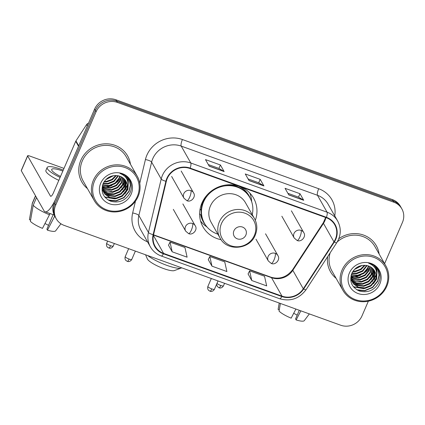 <?xml version="1.0" encoding="UTF-8"?>
<svg xmlns="http://www.w3.org/2000/svg" width="425" height="425" viewBox="0 0 425 425"><rect width="100%" height="100%" fill="white"/><g stroke="black" fill="none" stroke-linecap="round" stroke-linejoin="round"><path stroke-width="0.64" d="M255.329 220.315A29.097 27.306 150.4 0 0 253.608 198.146A29.097 27.306 150.4 0 0 227.083 184.875A29.097 27.306 150.4 0 0 201.939 202.985A29.097 27.306 150.4 0 0 202.985 226.854A29.097 27.306 150.4 0 0 221.133 239.711M351.066 277.015A21.962 20.612 150.4 0 0 352.187 276.967A21.962 20.612 150.4 0 1 351.066 277.015M353.058 276.893A21.962 20.612 150.4 0 0 357.983 275.814A21.962 20.612 150.4 0 1 353.058 276.893M102.388 187.239A21.962 20.612 150.4 0 0 103.509 187.191A21.962 20.612 150.4 0 1 102.388 187.239M104.38 187.117A21.962 20.612 150.4 0 0 109.305 186.044A21.962 20.612 150.4 0 1 104.38 187.117M384.598 263.654L402.454 222.387A16.469 15.459 150.4 0 0 401.859 208.872L400.366 206.237A16.469 15.459 150.4 0 0 392.424 199.601L115.892 99.774A16.469 15.459 150.4 0 0 94.584 109.145L54.14 202.613A16.469 15.459 150.4 0 0 54.735 216.128L55.484 217.446A16.469 15.459 150.4 0 1 54.889 203.931A16.469 15.459 150.4 0 0 55.484 217.446L56.227 218.763A16.469 15.459 150.4 0 0 64.17 225.399L340.701 325.226A16.469 15.459 150.4 0 0 362.01 315.855L368.358 301.176M401.859 208.872A16.469 15.459 150.4 0 0 393.922 202.242L117.39 102.414A16.469 15.459 150.4 0 0 96.082 111.786L95.333 110.463L54.889 203.931L95.333 110.463A16.469 15.459 150.4 0 1 116.641 101.092A16.469 15.459 150.4 0 0 95.333 110.463L94.584 109.145M393.922 202.242L393.173 200.924L116.641 101.092L393.173 200.924A16.469 15.459 150.4 0 1 401.115 207.554A16.469 15.459 150.4 0 0 393.173 200.924L392.424 199.601M80.835 160.315A26.355 24.735 150.4 0 0 81.786 181.932A26.355 24.735 150.4 0 0 87.465 188.61A26.355 24.735 150.4 0 1 81.786 181.932A26.355 24.735 150.4 0 1 80.835 160.315A26.355 24.735 150.4 0 1 103.604 143.916A26.355 24.735 150.4 0 1 127.627 155.927A26.355 24.735 150.4 0 0 103.604 143.916A26.355 24.735 150.4 0 0 80.835 160.315M327.659 256.631A26.355 24.735 150.4 0 0 330.464 271.708A26.355 24.735 150.4 0 0 336.143 278.38A26.355 24.735 150.4 0 1 330.464 271.708A26.355 24.735 150.4 0 1 327.659 256.631M167.259 178.505A17.568 16.49 -29.6 0 1 189.986 168.507L326.262 217.706A17.568 16.49 -29.6 0 1 334.735 224.777A17.568 16.49 -29.6 0 1 333.944 241.836L303.285 288.788A17.568 16.49 -29.6 0 1 281.982 296.135L163.593 253.401A17.568 16.49 -29.6 0 1 155.125 246.325A17.568 16.49 -29.6 0 1 153.553 234.733L166.318 181.326A17.568 16.49 -29.6 0 1 167.259 178.505M166.86 178.362A18.009 16.899 150.4 0 0 165.899 181.252L153.127 234.658A18.009 16.899 150.4 0 0 163.423 253.794L281.812 296.528A18.009 16.899 150.4 0 0 303.647 288.995L334.305 242.048A18.009 16.899 150.4 0 0 326.432 217.313L190.156 168.114A18.009 16.899 150.4 0 0 166.86 178.362M371.7 264.175A21.962 20.612 -29.6 0 1 371.503 264.584M369.628 267.713A21.962 20.612 -29.6 0 1 365.24 272.308M360.708 275.124A21.962 20.612 -29.6 0 1 353.919 277.142M352.899 277.254A21.962 20.612 -29.6 0 1 351.082 277.344M123.022 174.399A21.962 20.612 -29.6 0 1 122.825 174.808M120.944 177.937A21.962 20.612 -29.6 0 1 116.562 182.532M112.03 185.348A21.962 20.612 -29.6 0 1 105.241 187.367M104.221 187.483A21.962 20.612 -29.6 0 1 102.404 187.568M287.874 193.29L298.531 197.136L303.562 200.138A4.393 1.179 109.8 0 1 303.721 200.308L299.981 193.71L285.058 188.323L288.798 194.921L303.721 200.308M298.499 197.126L299.981 193.71M208.298 164.56L218.955 168.406L223.986 171.408A4.393 1.179 109.8 0 1 224.145 171.578L220.4 164.985L205.482 159.598L209.222 166.191L224.145 171.578M218.923 168.396L220.4 164.985M248.083 178.925L258.74 182.771L263.776 185.773A4.393 1.179 109.8 0 1 263.93 185.943L260.19 179.35L245.268 173.963L249.013 180.556L263.93 185.943M258.713 182.761L260.19 179.35M130.443 164.231A26.355 24.735 150.4 0 0 127.627 155.927A26.355 24.735 150.4 0 1 130.443 164.231M379.121 254.001A26.355 24.735 150.4 0 0 376.306 245.703A26.355 24.735 150.4 0 0 338.815 238.696A26.355 24.735 150.4 0 1 376.306 245.703A26.355 24.735 150.4 0 1 379.121 254.001M96.082 111.786L55.638 205.254A16.469 15.459 150.4 0 0 56.227 218.763M168.497 245.214L172.178 251.791L187.101 257.178L184.949 247.509L170.032 242.128L168.475 245.262M248.078 273.944L251.759 280.516L266.677 285.903L264.525 276.239L249.608 270.852L248.051 273.987M211.969 266.156L226.892 271.543L224.74 261.874L209.817 256.488L208.266 259.622L211.969 266.156L209.817 256.488M172.178 251.791L170.032 242.128M251.759 280.516L249.608 270.852M78.747 145.844A2.747 2.577 150.4 0 0 78.529 146.258L56.27 197.694A21.962 5.907 109.8 0 1 45.071 211.756A21.962 5.907 109.8 0 1 44.009 210.773L21.282 170.707A2.747 0.595 -156.6 0 1 21.25 170.515L27.636 155.757A2.747 0.595 23.4 0 0 27.668 155.948L50.4 196.015A5.488 1.477 -70.2 0 0 50.66 196.265A5.488 1.477 -70.2 0 0 53.46 192.748L75.719 141.307A2.747 2.577 -29.6 0 1 75.942 140.898L86.594 124.583A2.747 2.577 -29.6 0 1 88.448 123.335M63.994 168.406L29.686 156.023A2.747 0.595 23.4 0 0 27.636 155.757M62.836 171.089A13.727 2.97 23.4 0 0 61.965 170.765A13.727 2.97 23.4 0 0 51.707 169.437A13.727 2.97 23.4 0 0 60.531 176.417M63.267 170.09A18.668 4.037 23.4 0 0 61.12 169.283A18.668 4.037 23.4 0 0 47.17 167.471A18.668 4.037 23.4 0 0 60.095 177.416M50.07 213.562L42.489 228.374A14.275 3.087 23.4 0 1 30.366 221.308L33.219 205.275L36.539 197.604M33.219 205.275A18.116 3.921 23.4 0 0 49.539 214.79M53.152 214.673L46.888 229.155L47.462 230.169L54.719 216.102M54.512 216.585A18.116 3.921 23.4 0 0 55.096 216.766M47.462 230.169A14.275 3.087 23.4 0 0 55.611 230.871L60.929 223.773M48.514 225.399A10.981 2.375 23.4 0 0 44.997 223.545M47.17 167.471L45.895 170.425A18.668 4.037 23.4 0 0 58.82 180.365M35.514 195.792L32.348 203.113A18.116 3.921 23.4 0 0 32.289 203.304A18.116 3.921 23.4 0 0 32.284 203.623L29.431 219.661L30.584 220.076M35.604 195.952L32.284 203.623M32.289 203.304L29.442 219.55A14.275 3.087 23.4 0 0 29.431 219.661M137.317 196.44A23.609 22.158 150.4 0 0 125.083 167.567A23.609 22.158 150.4 0 0 94.541 180.997A23.609 22.158 150.4 0 0 106.776 209.87A23.609 22.158 150.4 0 0 137.317 196.44M138.125 196.472A24.708 23.189 150.4 0 0 137.232 176.2A24.708 23.189 150.4 0 0 114.713 164.937A24.708 23.189 150.4 0 0 93.362 180.312A24.708 23.189 150.4 0 0 94.254 200.579A24.708 23.189 150.4 0 0 116.774 211.847A24.708 23.189 150.4 0 0 138.125 196.472M137.232 176.2L126.198 156.74A24.708 23.189 150.4 0 0 103.673 145.477A24.708 23.189 150.4 0 0 82.323 160.852A24.708 23.189 150.4 0 0 83.215 181.119L94.254 200.579M113.597 175.637L105.698 179.764M112.598 175.822L106.42 179.058M116.386 175.541L112.381 179.78L106.882 181.863L104.008 181.942M115.791 175.509L111.828 179.419L106.585 181.337L104.327 181.459M118.416 175.828L114.043 181.544L108.067 183.956L103.094 183.685M117.948 175.738L113.746 181.023L107.769 183.43L103.28 183.276M120.068 176.306L119.239 178.798L115.228 183.637L109.257 186.049L102.537 185.194M119.685 176.168L118.942 178.277L114.936 183.117L108.959 185.523L102.653 184.833M121.465 176.928L120.429 180.891L116.418 185.736L110.447 188.142L102.382 186.623M121.136 176.758L120.132 180.37L116.121 185.21L110.149 187.622L102.393 186.267M122.666 177.655L121.619 182.989L117.608 187.829L111.632 190.235L102.436 187.977M122.379 177.464L121.322 182.463L117.311 187.303L111.334 189.715L102.409 187.648M123.707 178.473L122.804 185.082L118.793 189.922L112.822 192.334L107.382 191.93L102.627 189.252M123.457 178.261L122.506 184.556L118.495 189.396L112.524 191.808L102.568 188.939M124.605 179.371L123.994 187.175L119.983 192.015L114.006 194.427L107.939 193.821L102.94 190.458M124.392 179.143L123.696 186.649L119.685 191.494L113.709 193.901L107.796 193.354L102.85 190.166M125.38 180.343L125.178 189.268L121.168 194.108L115.196 196.52L108.832 195.808L103.371 191.601M103.201 191.356L102.723 190.586M125.2 180.094L124.881 188.748L120.875 193.587L114.899 195.994L108.534 195.282L103.254 191.324M103.073 191.08L102.579 190.326M127.293 188.349A12.41 11.645 150.4 0 0 125.97 181.268A12.41 11.645 150.4 0 0 117.05 175.615C110.882 175.201 106.287 177.762 103.264 183.313C100.422 191.563 102.908 197.54 110.718 201.243C119.016 203.336 125.37 200.727 129.779 193.412C131.92 188.843 131.883 184.418 129.657 180.136C127.41 176.603 124.18 174.367 119.972 173.432C126.884 176.327 129.322 181.3 127.293 188.349L126.368 191.362L122.358 196.207L116.386 198.613L110.022 197.901L104.943 194.209L103.912 192.679L102.462 185.454M125.88 181.114L126.071 190.841L122.06 195.681L116.089 198.093L109.724 197.375L104.651 193.683L103.769 192.419M100.709 183.223A16.798 15.768 150.4 0 0 109.416 203.772A16.798 15.768 150.4 0 0 131.15 194.214A16.798 15.768 150.4 0 0 122.442 173.666A16.798 15.768 150.4 0 0 100.709 183.223M129.163 179.382L130.332 185.279L128.972 191.16L123.771 197.524L116.009 200.722L108.115 199.978M128.408 178.404L127.782 189.061L126.071 191.962M113.985 198.73L104.662 196.881M127.564 177.485L127.925 181.757M127.128 185.645L124.886 189.863M126.618 176.619L126.767 178.893M126.358 182.118L126.129 182.957M125.938 183.547L123.696 187.77M111.61 194.538L106.431 194.23M125.561 175.812L125.572 177.204M125.162 180.051L124.939 180.864M124.748 181.454L122.512 185.677M129.248 179.509L130.48 185.465L129.12 191.42L123.919 197.784L116.158 200.982L108.975 200.472M128.509 178.527L127.93 189.327L124.791 193.901M116.429 198.608L114.968 198.889L104.922 197.205M127.675 177.597L128.047 182.357M127.133 186.293L123.601 191.808M126.74 176.726L126.916 179.153M126.491 182.452L126.193 183.488M125.943 184.2L122.416 189.709M114.054 194.416L107.042 194.586M125.699 175.913L125.72 177.39M125.301 180.359L125.008 181.395M124.759 182.107L121.226 187.616M147.698 255.553A20.586 4.457 23.4 0 0 166.77 265.333A20.586 4.457 23.4 0 0 181.294 268.026L174.356 270.582A15.098 3.267 -156.6 0 1 163.705 268.6A15.098 3.267 -156.6 0 1 147.332 258.883L145.594 254.793M181.294 268.026A20.586 4.457 23.4 0 0 181.703 267.83M245.863 235.099A6.588 6.184 150.4 0 0 242.452 227.046A6.588 6.184 150.4 0 0 233.925 230.791A6.588 6.184 150.4 0 0 237.341 238.85A6.588 6.184 150.4 0 0 245.863 235.099M254.453 218.556L245.491 202.746A19.763 18.551 150.4 0 0 227.471 193.736A19.763 18.551 150.4 0 0 210.391 206.035A19.763 18.551 150.4 0 0 211.103 222.254L220.07 238.058C226.892 251.674 249.778 249.725 255.234 235.158C257.577 229.415 257.316 223.879 254.453 218.556A19.763 18.551 150.4 0 0 236.438 209.541A19.763 18.551 150.4 0 0 219.358 221.845A19.763 18.551 150.4 0 0 220.07 238.058M252.243 214.657A26.079 24.475 150.4 0 0 249.857 197.657A26.079 24.475 150.4 0 0 226.084 185.762A26.079 24.475 150.4 0 0 203.548 201.992A26.079 24.475 150.4 0 0 204.489 223.391A26.079 24.475 150.4 0 0 217.86 234.159M249.857 197.657L249.486 196.993A26.079 24.475 150.4 0 0 224.156 185.295M207.071 194.985A26.079 24.475 150.4 0 0 203.177 201.333A26.079 24.475 150.4 0 0 204.117 222.727L204.489 223.391M201.689 203.575A20.586 19.322 150.4 0 0 201.864 205.179M207.081 227.062L205.944 226.243A28.549 26.791 -29.6 0 1 200.568 221.016M201.115 210.428L200.111 208.898M205.344 224.777A26.323 24.703 150.4 0 1 200.68 214.853L199.628 213.711M249.836 193.067A28.549 26.791 -29.6 0 1 251.563 200.366L251.685 201.763M295.89 309.049L291.168 318.15A14.275 3.087 23.4 0 1 279.044 311.084L280.399 303.455M299.306 310.282L295.566 318.931L296.14 319.945L300.863 310.845M296.14 319.945A14.275 3.087 23.4 0 0 304.289 320.647L309.342 313.905M297.192 315.169A10.981 2.375 23.4 0 0 293.675 313.321M279.225 303.03L278.12 309.326A14.275 3.087 23.4 0 0 278.109 309.432L279.262 309.852M279.246 303.041L278.109 309.432M385.996 286.216A23.609 22.158 150.4 0 0 373.761 257.343A23.609 22.158 150.4 0 0 343.225 270.773A23.609 22.158 150.4 0 0 355.454 299.646A23.609 22.158 150.4 0 0 385.996 286.216M386.803 286.243A24.708 23.189 150.4 0 0 385.911 265.976A24.708 23.189 150.4 0 0 363.391 254.708A24.708 23.189 150.4 0 0 342.04 270.082A24.708 23.189 150.4 0 0 342.933 290.355A24.708 23.189 150.4 0 0 365.452 301.617A24.708 23.189 150.4 0 0 386.803 286.243M385.911 265.976L374.877 246.516A24.708 23.189 150.4 0 0 337.211 241.974M362.275 265.413L354.376 269.54M361.277 265.598L355.098 268.834M365.064 265.317L361.059 269.551L355.56 271.633L352.686 271.718M364.469 265.285L360.506 269.195L355.263 271.113L353.005 271.23M367.094 265.598L362.722 271.32L356.745 273.727L351.772 273.461M366.626 265.513L362.424 270.794L356.453 273.206L351.958 273.047M368.746 266.077L367.922 268.573L363.912 273.413L357.935 275.825L351.215 274.964M368.363 265.944L367.625 268.048L363.614 272.892L357.638 275.299L351.332 274.608M370.143 266.698L369.107 270.667L365.096 275.506L359.125 277.918L351.061 276.393M369.814 266.533L368.81 270.146L364.799 274.986L358.828 277.392L351.071 276.043M371.344 267.431L370.297 272.76L366.286 277.599L360.31 280.011L351.114 277.753M371.057 267.24L370 272.239L365.989 277.079L360.012 279.491L351.087 277.419M372.385 268.249L371.482 274.853L367.471 279.698L361.5 282.104L356.06 281.706L351.305 279.028M372.135 268.037L371.184 274.332L367.179 279.172L361.202 281.584L351.247 278.715M373.283 269.147L372.672 276.951L368.661 281.791L362.684 284.197L356.618 283.597L351.618 280.234M373.07 268.913L372.374 276.425L368.363 281.265L362.392 283.677L356.479 283.124L351.528 279.937M374.058 270.114L373.862 279.044L369.851 283.884L363.874 286.296L357.51 285.579L352.049 281.377M351.879 281.127L351.401 280.362M373.878 269.87L373.564 278.518L369.553 283.363L363.577 285.77L357.212 285.058L351.932 281.095M351.751 280.856L351.257 280.096M375.971 278.125A12.41 11.645 150.4 0 0 374.648 271.044A12.41 11.645 150.4 0 0 365.728 265.391C359.561 264.972 354.965 267.538 351.942 273.084C349.1 281.339 351.587 287.316 359.396 291.019C367.694 293.112 374.048 290.503 378.457 283.188C380.603 278.619 380.561 274.194 378.335 269.907C376.088 266.374 372.863 264.143 368.65 263.208C375.562 266.103 378 271.076 375.971 278.125L375.047 281.138L371.036 285.977L365.064 288.389L358.7 287.672L353.627 283.98L352.591 282.455L351.14 275.225M374.558 270.89L374.749 280.617L370.738 285.457L364.767 287.863L358.402 287.151L353.329 283.459L352.447 282.189M349.387 272.999A16.798 15.768 150.4 0 0 358.094 293.547A16.798 15.768 150.4 0 0 379.828 283.99A16.798 15.768 150.4 0 0 371.121 263.442A16.798 15.768 150.4 0 0 349.387 272.999M330.209 252.732A24.708 23.189 150.4 0 0 331.893 270.895L342.933 290.355M377.841 269.158L379.01 275.055L377.65 280.93L372.449 287.3L364.687 290.493L356.798 289.754M377.092 268.18L376.46 278.837L374.754 281.733M362.663 288.501L353.34 286.657M376.242 267.261L376.603 271.533M375.806 275.416L373.564 279.639M375.296 266.395L375.445 268.669M375.036 271.894L374.808 272.733M374.616 273.323L372.374 277.546M360.288 284.314L355.114 284.006M374.239 265.588L374.25 266.98M373.846 269.822L373.623 270.64M373.426 271.23L371.19 275.453M377.926 269.285L379.158 275.241L377.798 281.196L372.598 287.56L364.836 290.758L357.653 290.248M377.188 268.303L376.608 279.098L373.469 283.677M365.107 288.384L363.651 288.66L353.6 286.981M376.353 267.373L376.725 272.127M375.812 276.069L372.279 281.578M375.418 266.496L375.594 268.929M375.169 272.228L374.871 273.264M374.622 273.976L371.094 279.485M362.732 284.192L355.72 284.362M374.377 265.683L374.398 267.16M373.979 270.135L373.687 271.166M373.437 271.878L369.904 277.392M54.14 202.613L55.638 205.254M115.892 99.774L117.39 102.414M333.944 241.836L323.467 223.369A17.568 16.49 150.4 0 0 324.891 220.724A17.568 16.49 150.4 0 0 325.906 217.573M281.982 296.135L271.506 277.668A17.568 16.49 150.4 0 0 292.809 270.316L323.467 223.369A9.881 1.642 -146.9 0 1 323.345 222.684L325.646 217.483M139.761 183.265L145.424 159.561A27.45 25.76 -29.6 0 1 182.41 139.533L318.686 188.732A5.488 1.477 -70.2 0 0 317.491 195.298L181.215 146.104A21.962 20.612 150.4 0 0 152.803 158.599A21.962 20.612 150.4 0 0 151.629 162.127L138.858 215.533A21.962 20.612 150.4 0 0 140.829 230.021L150.407 246.909A21.962 20.612 -29.6 0 1 148.437 232.417A5.488 1.429 13.4 0 0 153.127 234.658M318.686 188.732A27.45 25.76 -29.6 0 1 334.767 215.937M328.079 204.143A21.962 20.612 150.4 0 0 317.491 195.298L327.069 212.187A21.962 20.612 -29.6 0 1 337.657 221.027L328.079 204.143M147.523 241.82A27.45 25.76 -29.6 0 1 132.658 212.968A5.488 1.429 -166.6 0 1 138.858 215.533L148.437 232.417L161.208 179.01A21.962 20.612 -29.6 0 1 162.382 175.482A21.962 20.612 -29.6 0 1 190.793 162.988A5.488 1.477 109.8 0 1 190.156 168.114M165.899 181.252A5.488 1.429 13.4 0 1 161.208 179.01L151.629 162.127A5.488 1.429 -166.6 0 0 145.424 159.561M150.407 246.909C152.904 251.202 156.522 254.235 161.261 255.993A5.488 1.477 -70.2 0 0 163.423 253.794M281.812 296.528A5.488 1.477 109.8 0 1 279.645 298.733C290.418 301.782 299.227 298.764 306.074 289.68L336.738 242.733C341.105 235.514 341.413 228.278 337.657 221.027M303.647 288.995A5.488 0.914 33.1 0 0 306.074 289.68M334.305 242.048A5.488 0.914 33.1 0 0 336.738 242.733M326.432 217.313A5.488 1.477 -70.2 0 0 327.069 212.187L190.793 162.988L181.215 146.104A5.488 1.477 -70.2 0 1 182.41 139.533M132.658 212.968L135.495 201.105M303.285 288.788L292.809 270.316A9.881 1.642 -146.9 0 1 292.682 269.636L323.345 222.684M163.593 253.401L153.398 235.423M153.478 235.057L271.506 277.668A9.881 2.662 -70.2 0 0 271.028 277.228C279.65 279.677 286.87 277.142 292.682 269.636M263.776 185.773L248.928 180.413M223.986 171.408L209.143 166.053M303.562 200.138L288.718 194.778M51.021 196.244L50.4 196.015M78.529 146.258L75.719 141.307M27.668 155.948L21.282 170.707M75.942 140.898L78.726 145.802M87.338 125.896L86.594 124.583M254.373 235.413A18.158 17.043 150.4 0 0 244.965 213.201A18.158 17.043 150.4 0 0 221.478 223.534A18.158 17.043 150.4 0 0 230.887 245.74A18.158 17.043 150.4 0 0 254.373 235.413M250.612 199.097A26.323 24.703 150.4 0 0 238.93 186.203M190.883 190.586A5.488 5.153 150.4 0 0 183.781 193.71A5.488 5.153 150.4 0 0 183.977 198.215L186.888 200.669A5.488 1.477 -70.2 0 0 189.688 197.152A5.488 1.477 109.8 0 0 190.883 190.586A5.488 5.153 150.4 0 1 193.529 192.796C196.446 196.908 190.788 202.783 186.888 200.669M110.585 245.714A3.57 0.77 -156.6 0 1 106.702 243.222C105.873 245.9 107.573 247.398 107.525 247.233L108.768 247.998A3.57 0.962 -70.2 0 0 110.585 245.714A3.57 0.77 -156.6 0 0 113.252 246.059L114.352 243.514M301.097 230.371A5.488 5.153 150.4 0 0 293.994 233.495A5.488 5.153 150.4 0 0 294.196 238L297.107 240.454A5.488 1.477 -70.2 0 0 299.907 236.943A5.488 1.477 109.8 0 0 301.097 230.371A5.488 5.153 150.4 0 1 303.748 232.581C306.659 236.698 301.001 242.574 297.107 240.454M216.633 284.187L217.202 286.376L218.981 287.783A3.57 0.962 -70.2 0 0 220.798 285.499A3.57 0.77 -156.6 0 1 217.005 283.332M224.57 283.3L223.465 285.844A3.57 0.77 -156.6 0 1 220.798 285.499M129.115 259.064A3.57 0.77 -156.6 0 1 125.232 256.572C124.397 259.25 126.103 260.748 126.055 260.583L127.293 261.348A3.57 0.962 -70.2 0 0 129.115 259.064A3.57 0.77 -156.6 0 0 131.782 259.409L135.373 251.101M192.567 223.502A5.488 5.153 150.4 0 0 185.465 226.626A5.488 5.153 150.4 0 0 185.667 231.126L188.578 233.585A5.488 1.477 -70.2 0 0 191.377 230.068A5.488 1.477 109.8 0 0 192.567 223.502A5.488 5.153 150.4 0 1 195.213 225.712C198.13 229.824 192.472 235.7 188.578 233.585M211.778 288.904A3.57 0.77 -156.6 0 1 207.894 286.413C207.06 289.09 208.765 290.588 208.712 290.424L209.955 291.189A3.57 0.962 -70.2 0 0 211.778 288.904A3.57 0.77 -156.6 0 0 214.444 289.25L218.036 280.941M275.23 253.343A5.488 5.153 150.4 0 0 268.127 256.466A5.488 5.153 150.4 0 0 268.324 260.971L271.235 263.426A5.488 1.477 -70.2 0 0 274.035 259.909A5.488 1.477 109.8 0 0 275.23 253.343A5.488 5.153 150.4 0 1 277.876 255.553C280.792 259.664 275.134 265.54 271.235 263.426M161.261 255.993L279.645 298.733M153.531 234.812L271.028 277.228M54.177 215.045L45.071 211.756M103.615 192.158L103.912 192.679M181.183 171.031L193.529 192.796M171.631 176.444L183.977 198.215M106.702 243.222L107.626 241.087M113.252 246.059C111.674 248.747 109.113 248.221 109.443 248.168L108.768 247.998M291.396 210.816L303.748 232.581M281.849 216.235L294.196 238M223.465 285.844C221.887 288.538 219.332 288.007 219.656 287.953L218.981 287.783M182.867 203.942L195.213 225.712M125.232 256.572L128.648 248.673M131.782 259.409C130.199 262.098 127.643 261.572 127.968 261.518L127.293 261.348M173.32 209.36L185.667 231.126M265.529 233.787L277.876 255.553M207.894 286.413L211.31 278.513M214.444 289.25C212.861 291.938 210.306 291.412 210.63 291.359L209.955 291.189M255.977 239.201L268.324 260.971M352.293 281.934L352.591 282.455"/></g></svg>
